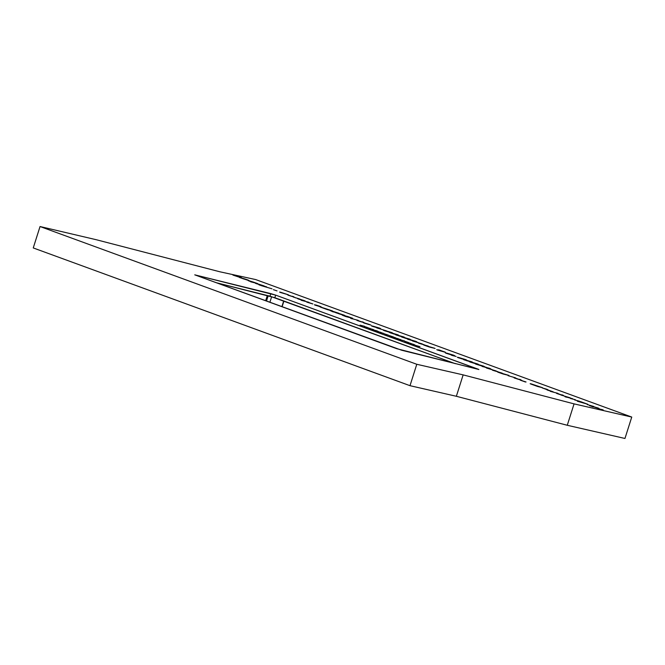 <?xml version="1.0" encoding="UTF-8"?>
<svg xmlns="http://www.w3.org/2000/svg" width="665" height="665" viewBox="0 0 665 665"><rect width="100%" height="100%" fill="white"/><g stroke="black" fill="none" stroke-linecap="round" stroke-linejoin="round"><path stroke-width="1" d="M631.75 417.063L574.061 403.871L463.148 374.877L416.78 364.279L40.041 226.532L96.126 239.691L219.891 271.794L255.684 279.566L631.75 417.063L255.684 279.566L219.891 271.794L96.126 239.691L40.041 226.532L416.78 364.279L409.997 385.683L33.25 247.937L40.041 226.532L33.25 247.937L409.997 385.683L416.78 364.279L463.148 374.877L456.356 396.282L409.997 385.683L456.356 396.282L463.148 374.877L574.061 403.871L567.27 425.276L456.356 396.282L567.27 425.276L574.061 403.871L631.75 417.063L624.959 438.468L631.75 417.063M365.575 326.848L368.227 327.779L365.575 326.848M373.863 330.031L377.13 330.896L373.863 330.031M381.053 332.434L377.246 331.436L381.053 332.434M385.218 334.088L388.551 335.21L385.218 334.088M393.655 337.039L390.845 336.291L393.655 337.039M395.683 337.911L392.591 336.897L395.55 337.762M400.879 339.682L396.274 338.277L400.879 339.682M405.293 341.428L408.626 342.55L405.293 341.428M410.463 343.464L414.228 344.561L410.463 343.464M419.964 346.656L414.894 345.193L419.964 346.656M244.263 278.768L239.491 277.488L247.92 280.289C249.317 280.622 249.184 280.472 247.521 279.849L244.263 278.768M256.648 283.49L264.146 285.942L256.648 283.49C255.061 283.074 254.936 283.124 256.274 283.639L264.146 285.942L256.648 283.49C255.061 283.074 254.936 283.124 256.274 283.639M260.356 285.293L258.885 284.803L260.231 285.194M277.047 290.913L273.365 289.649L277.047 290.913M287.421 294.711L293.082 296.798C294.512 297.139 294.404 297.006 292.758 296.391L292.243 296.274C293.423 296.715 293.506 296.814 292.5 296.573L287.421 294.711M301.81 300.189L305.21 300.996L299.657 299.092L304.337 300.913C305.734 301.245 305.601 301.095 303.93 300.472L297.488 298.61L301.81 300.189M312.874 303.963L307.862 302.209C306.266 301.794 306.141 301.844 307.488 302.359L312.874 303.963M325.892 308.735L319.99 306.881L327.463 309.657L332.392 310.887L321.561 307.438C320.663 307.089 320.796 307.072 321.951 307.38L321.253 307.122C319.765 306.731 319.632 306.773 320.838 307.238L327.463 309.657L332.392 310.887L325.892 308.735M340.405 313.922L335.634 312.641L344.063 315.443C345.459 315.775 345.326 315.626 343.664 315.002L340.405 313.922M358.294 320.364L352.674 318.868L358.294 320.364M357.255 320.247L362.924 322.334C364.345 322.675 364.245 322.542 362.6 321.926L362.084 321.802C363.265 322.242 363.348 322.35 362.342 322.109L357.255 320.247M379.582 328.119L373.356 326.257C371.245 325.7 370.954 325.734 372.491 326.349L378.643 328.186C380.779 328.751 381.095 328.726 379.582 328.119L380.629 328.585M391.535 332.492L385.318 330.63C383.198 330.073 382.907 330.106 384.453 330.713L390.596 332.558C392.732 333.115 393.048 333.099 391.535 332.492L392.583 332.957M403.497 336.864L395.75 334.645L399.366 336.058L404.362 337.213L397.271 334.994C395.151 334.445 394.869 334.47 396.406 335.085L402.549 336.931C404.686 337.488 405.002 337.471 403.497 336.864L404.536 337.33M407.828 339.059L416.714 341.802L407.828 339.059C406.905 338.851 407.063 338.975 408.285 339.433L415.966 341.66C417.13 341.935 416.947 341.785 415.417 341.228L407.828 339.059C406.905 338.851 407.063 338.975 408.285 339.433M428.277 346.124L418.534 343.173L428.277 346.124M439.474 350.114L437.969 349.782L439.831 350.58L437.188 349.948L444.86 352.167C445.758 352.384 445.65 352.284 444.528 351.868L440.471 350.522L440.338 350.929L439.399 350.014L437.969 349.782L439.831 350.58L437.188 349.948L445.351 352.275L439.399 350.014M456.107 356.44L451.818 355.118C450.704 354.852 450.82 354.969 452.167 355.476L456.107 356.44M471.443 361.71L463.696 359.482L466.872 360.771L472.308 362.051L465.217 359.84C463.098 359.283 462.815 359.316 464.353 359.931L470.496 361.768C472.632 362.334 472.948 362.309 471.443 361.71L472.483 362.167M483.397 366.082L477.171 364.212C475.059 363.655 474.768 363.688 476.306 364.304L482.457 366.141C484.594 366.706 484.91 366.681 483.397 366.082L484.444 366.54M496.223 370.962L486.481 368.019L496.223 370.962M503.181 374.029L509.024 375.484L497.711 372.109L508.708 375.334L497.711 372.109L503.181 374.029M514.477 377.728L520.138 379.815C521.568 380.156 521.46 380.014 519.814 379.399L519.299 379.283C520.479 379.723 520.562 379.823 519.556 379.582L514.477 377.728M531.377 383.946L542.515 387.712L531.377 383.946C529.889 383.555 529.747 383.597 530.953 384.062L537.586 386.473L542.515 387.712L531.676 384.254C530.778 383.913 530.911 383.888 532.067 384.204L531.377 383.946C529.889 383.555 529.747 383.597 530.953 384.062M553.18 391.818L548.168 390.064C546.572 389.648 546.447 389.698 547.794 390.214L553.18 391.818M556.913 393.248L562.573 395.326C564.003 395.675 563.903 395.534 562.258 394.919L561.742 394.802C562.914 395.243 563.006 395.343 562 395.101L556.913 393.248M572.598 398.709L566.971 397.221L572.598 398.709M570.462 398.493L575.391 399.732L570.462 398.493M577.411 401.244L587.843 404.287L580.47 401.585L577.311 401.211L587.843 404.287L580.47 401.585L577.411 401.244M591.044 406.174L589.539 405.667L590.952 406.074M597.727 408.194L590.287 405.741L597.727 408.194C599.473 408.643 599.506 408.559 597.835 407.928L590.287 405.741L597.727 408.194C599.473 408.643 599.506 408.559 597.835 407.928L597.835 407.928M275.659 295.127L194.745 274.836L401.627 350.222L478.526 369.316L275.659 295.127L478.883 369.524L396.789 348.709L194.745 274.836L270.821 293.622L270.007 296.191L216.3 282.716L274.844 297.696L275.659 295.127L274.844 297.696L455.334 363.688L270.007 296.191L270.821 293.622L275.659 295.127M597.469 408.46L603.188 409.898L597.469 408.46M593.23 406.972L591.734 406.473L593.147 406.88M587.195 404.544L593.82 406.473L587.195 404.544M574.577 399.914L579.473 401.228L574.577 399.914M566.414 397.196L564.951 396.697L566.289 397.088M570.213 397.836L560.994 395.035L570.213 397.836M557.952 393.356L550.337 391.369L557.952 393.356M542.158 387.886L546.613 389.507C548.359 389.956 548.401 389.873 546.73 389.241L542.158 387.886M526.057 381.984L521.618 380.579C520.72 380.23 520.853 380.214 522.008 380.521L521.31 380.264C519.822 379.873 519.681 379.915 520.886 380.38L525.508 382.001M508.077 375.675L515.608 377.878L508.077 375.675M502.2 373.148L492.457 370.206L502.2 373.148M481.751 366.091L489.889 368.693C491.053 368.959 490.87 368.817 489.34 368.252L482.208 366.457M477.42 363.896L471.194 362.026C469.083 361.469 468.792 361.502 470.33 362.117L476.473 363.954C478.617 364.52 478.925 364.495 477.42 363.896L478.468 364.353M465.467 359.524L458.152 357.388L461.335 358.718L466.331 359.865L459.241 357.654C457.121 357.097 456.838 357.13 458.376 357.745L464.519 359.582C466.655 360.147 466.971 360.122 465.467 359.524L466.506 359.981M453.505 355.152L447.287 353.281C445.168 352.733 444.877 352.758 446.423 353.373L452.566 355.21C454.702 355.775 455.018 355.75 453.505 355.152L454.552 355.617M429.257 346.997L435.101 348.452L423.788 345.077L434.785 348.302L423.788 345.077L429.257 346.997M422.3 343.938L412.558 340.995L422.3 343.938M409.474 339.05L401.56 336.798L405.342 338.244L410.338 339.399L403.248 337.18C401.128 336.631 400.845 336.656 402.383 337.271L408.526 339.117C410.662 339.674 410.978 339.657 409.474 339.05L410.513 339.516M397.52 334.678L389.773 332.458L393.389 333.872L398.385 335.027L391.294 332.808C389.175 332.259 388.892 332.292 390.43 332.899L396.573 334.744C398.709 335.301 399.025 335.285 397.52 334.678L398.559 335.143M386.432 330.829L376.689 327.878L386.432 330.829M370.937 325.085L364.112 322.766C362.716 322.442 362.857 322.583 364.52 323.207L370.945 325.069M352.118 318.843L350.646 318.352L351.985 318.735M344.42 316.058L352.716 318.319L347.737 316.498L342.259 315.168L345.975 316.631L352.716 318.319L347.737 316.498L342.899 315.301L344.42 316.058M336.49 312.592L330.987 310.721L334.279 312.035L332.051 311.561L338.967 313.298L331.469 310.846C329.873 310.422 329.749 310.472 331.095 310.996L336.49 312.592M315.775 304.961L319.242 306.141C320.422 306.582 320.505 306.681 319.499 306.44L314.645 304.977L320.081 306.673C321.511 307.014 321.403 306.873 319.757 306.257L315.775 304.961M308.884 302.292L301.27 300.306L308.884 302.292M293.406 297.08L299.433 298.909L293.406 297.08M280.863 292.334L288.361 294.795L280.863 292.334C279.267 291.918 279.142 291.968 280.489 292.492L288.361 294.795L280.863 292.334C279.267 291.918 279.142 291.968 280.489 292.492M272.018 288.818L260.896 285.526L272.018 288.818M266.54 286.815L260.913 285.327L266.54 286.815M255.967 283.049L248.901 280.672L252.841 282.268L250.655 281.802L257.571 283.531L249.142 280.738C247.746 280.406 247.879 280.555 249.541 281.179L255.967 283.049M240.356 277.538L232.916 275.086L240.356 277.538C242.102 277.987 242.135 277.895 240.464 277.272L232.916 275.086L240.356 277.538C242.102 277.987 242.135 277.895 240.464 277.272L240.464 277.272M415.284 345.185L413.115 344.395L415.284 345.185M411.303 343.589L408.127 342.575L411.303 343.589M404.519 340.904L399.623 339.624L404.519 340.904M398.244 338.718L394.436 337.72L398.244 338.718M389.158 335.526L392.466 336.606L389.158 335.526M384.096 333.539L378.26 331.793L384.096 333.539M376.939 330.979L374.553 330.339L376.939 330.979M370.181 328.685L373.447 329.549L370.181 328.685M364.47 326.257L360.023 325.143L364.47 326.257M267.322 295.518L265.651 300.763L267.322 295.518M624.959 438.468L567.27 425.276L624.959 438.468M266.49 301.07L268.178 295.734L266.49 301.07M281.877 306.698L283.706 300.937L281.877 306.698M271.669 296.656L269.882 302.309L271.669 296.656M282.093 306.773L283.922 301.021L282.093 306.773M578.683 401.56L582.673 402.724L578.683 401.56M562.573 395.326C564.003 395.675 563.903 395.534 562.258 394.919M561.742 394.802C562.914 395.243 563.006 395.343 562 395.101M557.004 393.348L561.302 394.977L556.597 393.431M557.711 393.771L556.638 393.314M548.168 390.064L548.168 390.064C546.572 389.648 546.447 389.698 547.794 390.214M548.517 390.413L548.018 390.122M546.613 389.507C548.359 389.956 548.401 389.873 546.73 389.241M534.228 385.118L534.843 385.484M531.676 384.254L531.676 384.254C530.778 383.913 530.911 383.888 532.067 384.204M535.566 385.675L536.123 385.658M524.161 381.444L524.776 381.801M521.31 380.264L521.31 380.264C519.822 379.873 519.681 379.915 520.886 380.38M521.618 380.579L521.618 380.579C520.72 380.23 520.853 380.214 522.008 380.521M520.138 379.815C521.568 380.156 521.46 380.014 519.814 379.399M519.299 379.283C520.479 379.723 520.562 379.823 519.556 379.582M514.569 377.828L518.858 379.466L514.153 377.911M515.267 378.26L514.211 377.811M497.819 371.627L494.876 370.945L497.819 371.627M491.842 369.441L488.9 368.759L491.842 369.441M489.889 368.693C491.053 368.959 490.87 368.817 489.34 368.252M482.94 366.648L485.076 367.18L482.424 366.34M485.749 367.346L489.216 368.443L485.267 367.005M485.076 367.18L485.525 367.471M488.642 368.078L489.216 368.443M475.242 363.822L476.306 364.304M476.98 364.462L483.43 366.232L476.98 364.462C475.907 364.029 476.207 364.029 477.869 364.462L482.682 365.9C483.771 366.34 483.463 366.34 481.751 365.883L476.198 364.262M482.682 365.9L483.38 366.365M469.266 361.644L470.33 362.117M475.774 363.697L471.003 362.284C469.931 361.843 470.23 361.843 471.892 362.275L476.705 363.713C477.794 364.154 477.487 364.154 475.774 363.697M471.003 362.284L470.221 362.076M476.705 363.713L477.404 364.179M463.289 359.457L464.353 359.931M469.798 361.511L465.018 360.098C463.954 359.657 464.245 359.657 465.916 360.089L470.729 361.527C471.818 361.968 471.51 361.968 469.798 361.511M465.018 360.098L464.245 359.89M470.729 361.527L471.427 361.993M457.304 357.271L458.376 357.745M463.821 359.324L459.041 357.911C457.977 357.471 458.268 357.471 459.939 357.911L464.752 359.341C465.841 359.782 465.533 359.782 463.821 359.324M459.041 357.911L458.268 357.704M464.752 359.341L465.45 359.807M451.818 355.118L451.818 355.118C450.704 354.852 450.82 354.969 452.167 355.476M445.351 352.899L446.423 353.373M451.868 354.96L447.088 353.539C446.015 353.098 446.315 353.098 447.977 353.539L452.79 354.969C453.887 355.418 453.572 355.409 451.868 354.96M447.088 353.539L446.315 353.331M452.79 354.969L453.497 355.443M440.163 350.887L440.33 350.355L440.163 350.887M444.86 352.167C445.758 352.384 445.65 352.284 444.528 351.868M436.722 349.64L437.188 349.948M439.806 350.63L437.445 349.898L439.681 350.679M440.695 350.854L444.137 351.91L440.695 350.854M437.902 350.131L437.445 349.898M423.896 344.603L420.953 343.913L423.896 344.603M417.919 342.417L414.977 341.727L417.919 342.417M415.966 341.66C417.13 341.935 416.947 341.785 415.417 341.228M409.017 339.615L411.145 340.148L408.501 339.308M411.818 340.314L415.293 341.411L411.344 339.981M411.145 340.148L411.602 340.447M414.719 341.045L415.293 341.411M401.319 336.798L402.383 337.271M408.759 338.867L403.048 337.438C401.984 336.997 402.275 336.997 403.946 337.438L408.759 338.867C409.848 339.316 409.54 339.308 407.828 338.859L409.457 339.341M403.048 337.438L402.275 337.238M395.343 334.611L396.406 335.085M401.851 336.673L397.072 335.251C396.007 334.811 396.298 334.811 397.969 335.251L402.782 336.681C403.871 337.13 403.564 337.122 401.851 336.673M397.072 335.251L396.298 335.052M402.782 336.681L403.48 337.155M389.358 332.425L390.43 332.899M395.875 334.487L391.095 333.065C390.023 332.625 390.322 332.625 391.984 333.065L396.806 334.495C397.894 334.944 397.587 334.936 395.875 334.487M391.095 333.065L390.322 332.866M396.806 334.495L397.504 334.969M383.381 330.239L384.453 330.713M389.898 332.3L385.118 330.879C384.046 330.438 384.345 330.438 386.008 330.879L390.821 332.309C391.918 332.758 391.602 332.758 389.898 332.3M385.118 330.879L384.345 330.68M390.821 332.309L391.527 332.783M371.427 325.875L372.491 326.349M377.936 327.928L373.165 326.507C372.092 326.074 372.392 326.074 374.054 326.507L378.867 327.945C379.956 328.385 379.649 328.385 377.936 327.928M373.165 326.507L372.392 326.307M378.867 327.945L379.574 328.41M364.112 322.766C362.716 322.442 362.857 322.583 364.52 323.207M369.042 324.345C370.347 324.836 370.455 324.952 369.374 324.695L365.135 323.365C363.88 322.891 363.763 322.783 364.811 323.024L369.042 324.345C370.347 324.836 370.455 324.952 369.374 324.695L365.135 323.365C363.88 322.891 363.763 322.783 364.811 323.024L369.374 324.695M365.135 323.365L364.104 322.924L364.811 323.024M362.924 322.334C364.345 322.675 364.245 322.542 362.6 321.926M362.084 321.802C363.265 322.242 363.348 322.35 362.342 322.109M357.354 320.355L361.644 321.985L356.939 320.439M358.053 320.779L356.997 320.339M345.966 316.548L343.223 315.509L345.966 316.548M343.173 315.601L343.589 315.551M344.063 315.443C345.459 315.775 345.326 315.626 343.664 315.002M339.142 313.863C337.837 313.373 337.729 313.257 338.809 313.514L343.04 314.844C344.304 315.318 344.412 315.434 343.373 315.185L339.142 313.863C337.837 313.373 337.729 313.257 338.809 313.514L343.04 314.844C344.304 315.318 344.412 315.434 343.373 315.185L338.809 313.514M343.04 314.844L344.079 315.285L343.373 315.185M331.469 310.846L331.469 310.846C329.873 310.422 329.749 310.472 331.095 310.996M331.827 311.187L331.328 310.896M324.104 308.302L324.728 308.66M321.253 307.122L321.253 307.122C319.765 306.731 319.632 306.773 320.838 307.238M321.561 307.438L321.561 307.438C320.663 307.089 320.796 307.072 321.951 307.38M325.451 308.859L326 308.843M320.081 306.673C321.511 307.014 321.403 306.873 319.757 306.257M319.242 306.141C320.422 306.582 320.505 306.681 319.499 306.44M314.512 304.686L318.818 306.266L315.21 305.119M307.862 302.209L307.862 302.209C306.266 301.794 306.141 301.844 307.488 302.359M308.211 302.558L307.72 302.259M298.377 299.026L303.331 300.322C304.603 300.796 304.703 300.913 303.647 300.663L299.441 299.35C298.194 298.876 298.103 298.768 299.159 299.026L303.331 300.322C304.603 300.796 304.703 300.913 303.647 300.663L299.441 299.35C298.194 298.876 298.103 298.768 299.159 299.026M303.331 300.322L304.371 300.771L303.647 300.663M304.379 300.788L304.337 300.913C305.734 301.245 305.601 301.095 303.93 300.472M299.441 299.35L298.427 298.893M295.501 297.878L294.886 297.438M293.082 296.798C294.512 297.139 294.404 297.006 292.758 296.391M292.243 296.274C293.423 296.715 293.506 296.814 292.5 296.573M287.513 294.819L291.819 296.391L288.211 295.243M281.212 292.683L280.713 292.392M257.006 283.83L256.507 283.539M249.142 280.738L249.142 280.738C247.746 280.406 247.879 280.555 249.541 281.179M254.072 282.317L250.165 281.337C248.901 280.863 248.793 280.746 249.841 280.987L254.072 282.317C255.377 282.8 255.485 282.916 254.404 282.658L250.165 281.337C248.901 280.863 248.793 280.746 249.841 280.987L254.072 282.317C255.377 282.8 255.485 282.916 254.404 282.658M250.165 281.337L249.134 280.888L249.841 280.987M246.898 279.691C248.161 280.165 248.269 280.281 247.23 280.04L242.999 278.71C241.694 278.228 241.586 278.111 242.667 278.369L246.898 279.691C248.161 280.165 248.269 280.281 247.23 280.04L242.999 278.71C241.694 278.228 241.586 278.111 242.667 278.369L247.904 280.289C249.317 280.622 249.184 280.472 247.521 279.849M242.999 278.71L241.935 278.261L242.667 278.369M247.23 280.04L247.945 280.156M413.605 344.47L413.115 344.395M404.744 341.328L405.409 341.619M405.342 341.478L407.487 342.292L405.135 341.519M405.692 341.694L405.16 341.469M392.591 336.881L393.248 337.18M384.669 333.988L385.334 334.279M385.268 334.138L387.412 334.952L385.06 334.179M385.609 334.379L385.085 334.129M378.751 331.976L381.66 332.891L378.751 331.976M378.26 331.436L376.141 330.779L378.427 331.611M375.359 330.58L376.008 330.879M372.525 329.566L374.644 330.231L372.35 329.391M368.842 328.219L370.779 328.701L368.659 328.045M364.345 326.557L365.01 326.856M365.285 326.947L367.097 327.496L364.944 326.706"/></g></svg>
